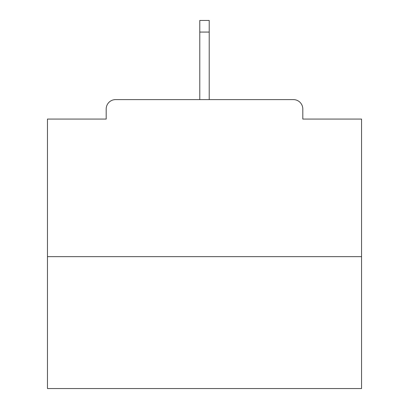<?xml version="1.0" encoding="UTF-8"?>
<svg xmlns="http://www.w3.org/2000/svg" width="409" height="409" viewBox="0 0 409 409"><rect width="100%" height="100%" fill="white"/><g stroke="black" fill="none" stroke-linecap="round" stroke-linejoin="round"><path stroke-width="0.61" d="M302.808 119.07L302.808 109.019L302.808 119.07L361.541 119.07L361.541 388.55L47.459 388.55L47.459 119.07L106.192 119.07L106.192 109.019L106.192 119.07M361.541 256.637L47.459 256.637M302.808 109.019A9.422 9.422 0 0 0 293.386 99.597L115.614 99.597A9.422 9.422 0 0 0 106.192 109.019M293.386 99.597L244.7 99.597L293.386 99.597M164.3 99.597L115.614 99.597L164.3 99.597M209.214 32.071L199.786 32.071L199.786 20.45L209.214 20.45L209.214 99.597M199.786 32.071L199.786 99.597"/></g></svg>
